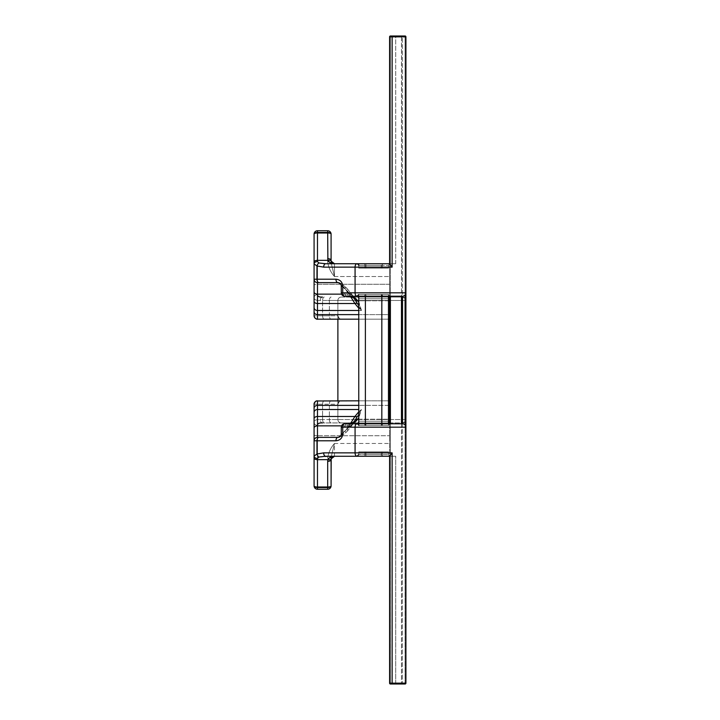 <?xml version="1.0" encoding="UTF-8"?>
<svg xmlns="http://www.w3.org/2000/svg" width="720" height="720" viewBox="0 0 720 720"><rect width="100%" height="100%" fill="white"/><g stroke="black" fill="none" stroke-linecap="round" stroke-linejoin="round"><path stroke-width="0.54" stroke-dasharray="3.6 2.7" d="M381.825 296.217L381.294 294.516L365.913 294.516L365.382 295.038L364.923 294.516L358.758 294.516L388.458 294.516L382.293 294.516L381.825 295.038L381.294 294.516L365.913 294.516L365.382 295.038L364.923 294.516L358.758 294.516L388.458 294.516L382.293 294.516L381.825 295.038L381.825 424.962L382.293 425.484L388.458 425.484L382.293 425.484L381.825 424.962L381.294 425.484L381.825 423.783M365.382 296.217L365.382 424.962L364.923 425.484L358.758 425.484L388.458 425.484L389.592 423.873L388.458 425.484L358.758 425.484C359.127 425.115 358.56 424.548 357.057 423.783L383.283 423.783A1.701 0.999 -90 0 0 382.293 425.484A1.701 0.999 -90 0 1 383.283 423.783L357.057 423.783L389.592 423.783L389.592 296.217L389.592 400.815L317.574 400.815A3.402 3.375 -90 0 0 314.199 404.217L329.382 404.217L329.382 419.526L322.587 419.526L322.587 404.217L337.887 404.217L339.336 401.436L340.875 400.815L339.336 401.436A3.402 3.402 0 0 0 337.887 404.217L339.336 401.436A3.402 3.402 0 0 0 337.887 404.217L337.887 300.474A3.402 3.402 0 0 1 341.289 297.072L389.592 297.072L389.592 263.736L383.283 263.736A1.701 0.999 -90 0 0 382.293 265.437L364.923 265.437A1.701 0.999 90 0 0 363.924 263.736A1.701 0.999 90 0 1 364.923 265.437L364.923 268.155L358.758 268.155L388.458 268.155L382.293 268.155L382.293 265.437L388.458 265.437L358.758 265.437L382.293 265.437L382.293 268.155L365.913 268.155L365.913 265.437L381.294 265.437L381.294 268.155L388.458 268.155L388.458 265.437L389.592 263.835L388.458 265.437L388.458 268.155L358.758 268.155L358.74 265.185M388.458 298.773L358.758 298.773A1.701 1.701 0 0 0 357.057 297.072L390.159 297.072A1.701 1.701 0 0 0 388.458 298.773A1.701 1.701 0 0 1 390.159 297.072L357.057 297.072A1.701 1.701 0 0 1 358.758 298.773A1.701 1.701 0 0 0 357.057 297.072L390.159 297.072A1.701 1.701 0 0 0 388.458 298.773A1.701 1.701 0 0 1 390.159 297.072L357.057 297.072A1.701 1.701 0 0 1 358.758 298.773L388.458 298.773L358.758 298.773A1.701 1.701 0 0 0 357.057 297.072A1.701 1.701 0 0 1 358.758 298.773L388.458 298.773L388.458 421.227A1.701 1.701 0 0 0 390.159 422.928L357.057 422.928L390.159 422.928A1.701 1.701 0 0 1 388.458 421.227L388.458 298.773L388.458 421.227A1.701 1.701 0 0 0 390.159 422.928L357.057 422.928A1.701 1.701 0 0 0 358.758 421.227L358.758 298.773L358.758 421.227L388.458 421.227L388.458 294.516L388.458 296.217L358.758 296.217L358.758 294.516L358.758 421.227A1.701 1.701 0 0 1 357.057 422.928L390.159 422.928A1.701 1.701 0 0 1 388.458 421.227L358.758 421.227A1.701 1.701 0 0 1 357.057 422.928A1.701 1.701 0 0 0 358.758 421.227L358.758 298.773M355.158 299.7L349.983 293.652L344.682 292.815A3.402 3.06 -90 0 0 347.751 296.217L355.239 298.017L357.993 300.78L361.458 310.491L352.179 295.596A3.402 2.043 -31.7 0 0 352.008 294.597A3.402 2.043 -31.7 0 0 349.11 294.138L344.655 288.054C341.289 284.58 339.138 282.762 338.202 282.618L337.887 282.618A3.402 3.402 0 0 1 341.289 286.02L341.289 286.02A3.402 3.402 0 0 0 337.887 282.618L337.887 282.618C339.957 282.816 341.091 283.95 341.289 286.02L341.289 292.815A3.402 3.402 0 0 0 344.691 296.217A3.402 3.402 0 0 1 341.289 292.815L341.289 286.02L341.289 292.815A3.402 3.402 0 0 0 344.691 296.217A3.402 1.953 -90 0 1 342.738 292.815L355.068 292.815A3.402 1.953 -90 0 0 357.021 296.217L383.283 296.217A1.701 0.999 -90 0 1 382.293 294.516A1.701 0.999 -90 0 0 383.283 296.217L363.924 296.217A1.701 0.999 90 0 0 364.923 294.516A1.701 0.999 90 0 1 363.924 296.217L402.318 296.217L389.592 296.217L389.592 319.185L340.875 319.185L339.336 318.564L337.887 315.783L337.887 300.474A3.402 3.402 0 0 1 341.289 297.072L402.516 297.072A3.402 3.402 0 0 1 405.918 300.474A3.402 3.402 0 0 0 402.516 297.072L405.072 298.224L405.918 300.474L405.918 419.526L405.072 421.776L405.072 683.226L405.918 683.154L405.918 427.185L405.072 424.935L405.072 295.065L405.918 292.815L405.918 427.185L405.072 424.935A3.402 3.402 0 0 0 402.516 423.783L401.472 423.783L401.472 296.217L402.318 296.217L402.318 423.783L344.691 423.783L402.516 423.783A3.402 3.402 0 0 1 405.918 427.185L342.738 427.185L342.738 433.98C342.342 438.12 340.074 440.388 335.943 440.784L316.98 440.784L316.98 454.005L323.667 452.862L392.139 452.862L392.004 684M358.758 421.227L388.458 421.227L358.758 421.227L358.758 425.484L364.923 425.484L365.382 424.962L365.913 425.484L381.294 425.484L365.913 425.484L365.913 423.783L357.057 423.783M365.913 456.264L365.913 454.563L364.923 454.563A1.701 0.999 90 0 1 363.924 456.264A1.701 0.999 90 0 0 364.923 454.563L364.923 451.845L364.923 454.563L388.458 454.563L382.293 454.563L382.293 451.845L358.758 451.845L388.458 451.845L358.758 451.845L388.458 451.845L382.293 451.845L382.293 454.563L365.913 454.563L365.913 451.845L365.913 456.264L381.294 456.264L381.294 454.563L358.758 454.563L382.293 454.563A1.701 0.999 -90 0 0 383.283 456.264L389.592 456.264L389.592 683.154L389.592 456.264L389.592 683.154L389.592 456.264L395.721 456.264L389.592 456.264L395.721 456.264L395.721 683.154L390.411 683.154L390.411 456.264L395.721 456.264L395.721 683.154L389.592 683.154A0.846 0.846 0 0 0 390.447 684L393.858 684M402.516 296.217L402.516 296.217A3.402 3.402 0 0 0 405.918 292.815L405.918 36.846L405.072 36.774L405.072 298.224L402.318 297.072L402.318 36.774L401.472 36.846L401.472 297.072L402.318 297.072L402.318 36.774L401.472 36.846L401.472 297.072L390.384 297.072L390.384 36.774L401.472 36.846A0.846 0.846 -90 0 1 402.318 36A0.846 0.846 -90 0 0 401.472 36.846L390.384 36.774L390.447 36L396.567 36L390.447 36L389.592 36.846L389.592 297.072L389.592 36.846L389.592 263.736L395.721 263.736L389.592 263.736L389.592 36.846A0.846 0.846 0 0 1 390.447 36A0.846 0.846 0 0 0 389.592 36.846A0.846 0.846 0 0 1 390.447 36L396.567 36L390.447 36A0.846 0.846 0 0 0 389.592 36.846L389.592 297.072L390.384 297.072L390.384 36.774L389.592 36.846L389.592 263.736L389.592 36.846A0.846 0.846 0 0 1 390.447 36A0.846 0.846 0 0 0 389.592 36.846L395.721 36.846L389.592 36.846A0.846 0.846 0 0 1 390.447 36A0.846 0.846 0 0 0 389.592 36.846L395.721 36.846L389.592 36.846A0.846 0.846 0 0 1 390.447 36L391.059 36A0.846 0.648 -90 0 0 390.411 36.846L390.411 263.736L395.721 263.736L389.592 263.736L390.411 263.736L390.411 36.846A0.846 0.648 -90 0 1 391.059 36L396.567 36L390.447 36L390.384 36.774L389.592 36.846L392.139 36.846L392.139 267.138L323.667 267.138A3.402 1.953 -90 0 1 325.62 263.736L333.729 263.646M391.059 684A0.846 0.648 90 0 1 390.411 683.154L395.721 683.154L396.567 684L390.447 684L389.592 683.154L389.592 422.928L389.592 683.154L390.447 684A0.846 0.846 0 0 1 390.375 684A0.846 0.846 0 0 0 390.447 684L390.384 683.226L401.472 683.154L390.384 683.226L390.384 422.928L401.472 422.928L401.472 683.154L402.318 683.226L402.318 422.928L401.472 422.928L401.472 683.154L402.318 683.226L402.318 422.928L389.592 422.928L389.592 683.154A0.846 0.846 0 0 0 390.447 684A0.846 0.846 0 0 1 390.375 684A0.846 0.846 0 0 0 390.447 684L391.059 684A0.846 0.648 90 0 1 390.411 683.154L390.411 456.264L389.592 456.264L389.592 422.928L341.289 422.928A3.402 3.402 0 0 1 337.887 419.526L337.887 400.815M389.592 362.745L389.592 366.156L389.934 360.864L389.934 366.156L389.592 362.745M389.592 363.987L389.934 363.024L389.592 363.987M389.592 353.079L389.934 348.48L389.592 353.079M389.592 400.815L389.592 319.185L317.574 319.185L340.875 319.185L339.336 318.564A3.402 3.402 0 0 1 337.887 315.783L337.887 300.474A3.402 3.402 0 0 1 341.289 297.072A3.402 3.402 0 0 0 337.887 300.474L405.918 300.474L405.918 419.526L405.072 421.776L405.072 683.226L405.918 683.154L405.918 427.185M335.943 440.784A3.402 1.953 90 0 1 337.887 437.382A3.402 3.402 0 0 0 341.289 433.98L341.289 427.185L341.289 433.98C341.091 436.05 339.957 437.184 337.887 437.382L338.202 437.382C339.138 437.238 341.289 435.42 344.655 431.946L354.897 416.484L361.458 409.509L357.993 419.22L389.592 419.22L389.592 423.783L365.913 423.783L365.913 425.484L365.382 423.783M389.592 379.431L389.934 345.915L389.592 379.431M323.667 267.138L316.98 265.995L314.082 263.889A3.402 2.322 0 0 1 317.484 261.567L317.484 230.742A3.402 3.402 0 0 0 314.082 234.144A3.402 0.837 180 0 1 317.484 233.298A3.402 0.837 180 0 0 314.082 234.144A3.402 3.402 0 0 1 317.484 230.742L317.484 232.443A3.402 1.701 0 0 0 314.082 234.144L314.082 285.111L314.082 234.144A3.402 3.402 0 0 1 317.484 230.742L327.681 230.742L327.681 232.443A3.402 1.701 180 0 1 331.083 234.144A3.402 3.402 0 0 0 327.681 230.742A3.402 3.402 0 0 1 331.083 234.144A3.402 0.837 0 0 0 327.681 233.298L327.681 261.801C328.41 267.336 330.678 272.25 334.485 276.543L331.083 262.638L331.083 234.144A3.402 0.837 0 0 0 327.681 233.298L327.681 261.801C328.41 267.336 330.678 272.25 334.485 276.543L331.083 262.638A3.402 0.837 0 0 0 327.681 261.801A3.402 0.837 0 0 1 331.083 262.638L331.191 261.18A3.402 1.656 165.5 0 0 327.897 260.334L327.681 232.443L317.484 232.443L317.484 260.334L327.897 260.334L328.365 261.171M318.933 457.02L334.485 456.264L331.191 458.82A3.402 3.402 0 0 0 331.083 459.666A3.402 1.701 180 0 1 327.681 461.367L327.897 459.666L317.484 459.666L317.484 487.557A3.402 1.701 180 0 1 314.082 485.856L314.082 456.111L316.98 454.005A3.402 1.872 -109.9 0 0 318.933 457.02L317.484 458.433A3.402 2.322 180 0 1 314.082 456.111M383.283 456.264L381.294 456.264L381.294 451.845L381.294 454.563L382.293 454.563A1.701 0.999 -90 0 0 383.283 456.264M327.681 489.258L327.681 486.702L327.681 489.258A3.402 3.402 0 0 0 331.083 485.856A3.402 0.837 0 0 1 327.681 486.702L327.681 458.199A3.402 0.837 0 0 0 331.083 457.362L334.485 443.457C330.678 447.75 328.41 452.664 327.681 458.199A3.402 0.837 0 0 0 331.083 457.362L331.083 485.856A3.402 3.402 0 0 1 327.681 489.258A3.402 3.402 0 0 0 331.083 485.856A3.402 0.837 0 0 1 327.681 486.702L317.484 486.702L317.484 489.258L317.484 487.557L327.681 487.557A3.402 1.701 180 0 0 331.083 485.856L331.083 457.362L334.485 443.457C330.678 447.75 328.41 452.664 327.681 458.199L327.681 486.702L317.484 486.702A3.402 0.837 0 0 1 314.082 485.856L314.082 434.889L314.082 485.856A3.402 3.402 0 0 0 317.484 489.258L327.681 489.258L317.484 489.258L327.681 489.258L327.681 461.367M340.893 435.591L344.655 431.946L349.11 425.862A3.402 2.043 -148.3 0 0 352.008 425.403A3.402 2.043 -148.3 0 0 352.179 424.404L355.077 420.426A3.402 2.808 32.5 0 1 355.131 420.336A3.402 2.808 32.5 0 1 357.993 419.22L355.239 421.983L352.773 423.018L344.691 423.783A3.402 1.953 90 0 0 342.738 427.185L341.289 427.185A3.402 3.402 0 0 1 344.691 423.783A3.402 3.402 0 0 0 341.289 427.185L341.289 433.98L342.738 433.98M389.592 319.185L317.574 319.185A3.402 3.375 90 0 1 314.199 315.783A16.029 0.63 -19.5 0 1 314.082 315.738L314.082 311.679A3.402 2.943 180 0 0 317.484 314.622L389.592 314.622M357.264 303.498A3.402 2.043 -31.7 0 0 354.897 303.516L361.458 310.491L357.264 303.498A3.402 2.916 -16 0 0 359.631 304.182L361.458 310.491L317.484 310.491A3.402 2.943 180 0 1 314.082 307.539L314.082 301.275A3.402 2.25 180 0 0 317.484 303.516L354.897 303.516L344.655 288.054L340.893 284.409M317.574 319.185A3.402 3.375 90 0 1 314.199 315.783A16.029 0.63 -19.5 0 1 314.082 315.738A3.402 3.393 180 0 0 317.484 319.131L317.484 282.618A3.402 3.402 0 0 1 314.082 279.216A3.402 3.402 0 0 0 317.484 282.618A3.402 3.402 0 0 1 314.082 279.216A3.402 3.402 0 0 0 317.484 282.618L338.202 282.618A3.402 3.375 -90 0 1 341.577 286.02L352.179 295.596A3.402 2.043 -31.7 0 0 352.008 294.597L352.008 294.597A3.402 2.043 -31.7 0 0 349.11 294.138L317.484 294.138A3.402 2.25 180 0 1 314.082 291.888L314.082 279.216L335.943 279.216C340.074 279.612 342.342 281.88 342.738 286.02L342.738 292.815L341.289 292.815L344.682 292.815A3.402 3.06 -90 0 0 347.751 296.217L401.472 296.217M337.887 419.526L337.887 404.217A3.402 3.402 0 0 1 339.336 401.436A3.402 3.402 0 0 0 337.887 404.217L329.382 404.217L329.382 419.526L320.265 419.526C316.161 419.337 314.091 420.309 314.082 422.433A3.402 2.916 0 0 0 317.484 425.349A3.402 2.916 0 0 1 314.082 422.433C314.091 420.309 316.161 419.337 320.265 419.526A3.402 2.16 90 0 0 322.434 422.928L402.516 422.928L405.072 421.776L402.516 422.928A3.402 3.402 0 0 0 405.918 419.526L329.382 419.526A3.402 1.701 90 0 0 331.083 422.928A3.402 1.701 90 0 1 329.382 419.526L337.887 419.526A3.402 3.402 0 0 0 341.289 422.928L402.516 422.928A3.402 3.402 0 0 0 405.918 419.526L337.887 419.526A3.402 3.402 0 0 0 341.289 422.928A3.402 3.402 0 0 1 337.887 419.526A3.402 3.402 0 0 0 341.289 422.928A3.402 3.402 0 0 1 337.887 419.526M358.758 415.854A3.402 2.916 16 0 1 359.631 415.818A3.402 2.916 16 0 0 357.264 416.502A3.402 2.043 -148.3 0 1 354.897 416.484L317.484 416.484L317.484 437.382L338.202 437.382C344.043 435.177 338.535 438.399 346.959 431.595A3.402 2.466 -132.7 0 0 347.445 429.093L341.577 433.98A3.402 3.375 -90 0 1 338.202 437.382C344.043 435.177 338.535 438.399 346.959 431.595L346.959 431.595A3.402 2.466 -132.7 0 1 344.655 431.946A3.402 2.466 -132.7 0 0 346.959 431.595A3.402 2.466 -132.7 0 0 347.445 429.093L347.445 426.942L344.682 427.185A3.402 3.06 90 0 1 347.751 423.783A3.402 3.06 90 0 0 344.682 427.185L341.289 427.185A3.402 3.402 0 0 1 344.691 423.783A3.402 3.402 0 0 0 341.289 427.185A3.402 3.402 0 0 1 344.691 423.783A3.402 3.402 0 0 0 341.289 427.185L349.983 426.348L355.077 420.426L361.458 409.509L358.758 417.915M355.077 299.574A3.402 2.808 -32.5 0 0 355.131 299.664L353.313 297.603A3.402 2.916 -55.5 0 1 352.179 295.596A3.402 2.916 -55.5 0 0 353.313 297.603L351.774 296.901A3.402 2.745 -73 0 1 349.983 293.652A3.402 2.745 -73 0 0 351.774 296.901L349.686 296.415A3.402 2.772 -80.8 0 1 347.445 293.058A3.402 2.772 -80.8 0 0 349.686 296.415L344.691 296.217A3.402 3.402 0 0 1 341.289 292.815L347.445 293.058L347.445 290.907L349.983 293.652L347.445 293.058L347.445 290.907A3.402 2.466 -47.3 0 0 346.959 288.405L346.959 288.405A3.402 2.466 -47.3 0 0 344.655 288.054A3.402 2.466 -47.3 0 1 346.959 288.405L346.959 288.405C340.947 283.284 341.694 283.383 338.202 282.618A3.402 3.375 -90 0 1 341.577 286.02L347.445 290.907A3.402 2.466 -47.3 0 0 346.959 288.405L352.008 294.597L355.257 299.862L352.008 294.597L346.959 288.405C340.947 283.284 341.694 283.383 338.202 282.618M314.082 428.112A3.402 2.25 180 0 1 317.484 425.862L349.11 425.862A3.402 2.043 -148.3 0 0 352.008 425.403L352.008 425.403A3.402 2.043 -148.3 0 0 352.179 424.404A3.402 2.916 55.5 0 1 353.313 422.397L353.313 422.397A3.402 2.916 55.5 0 1 355.239 421.983M338.202 437.382A3.402 3.375 -90 0 0 341.577 433.98L349.983 426.348A3.402 2.745 73 0 1 351.774 423.099L353.313 422.397A3.402 2.916 55.5 0 0 352.179 424.404L347.445 429.093L347.445 426.942L349.983 426.348A3.402 2.745 73 0 1 351.774 423.099L351.774 423.099A3.402 2.745 73 0 1 352.773 423.018M355.257 299.862L355.122 299.655A3.402 2.808 -32.5 0 0 357.993 300.78L389.592 300.78M351.774 296.901A3.402 2.745 -73 0 0 352.773 296.982M389.592 405.378L317.484 405.378L317.484 400.869A3.402 3.393 180 0 0 314.082 404.262A16.029 0.63 -160.5 0 1 314.199 404.217L322.587 404.217A3.402 1.701 -90 0 1 324.279 400.815A3.402 1.701 -90 0 0 322.587 404.217L322.587 419.526L320.265 419.526A3.402 2.16 90 0 0 322.434 422.928L390.384 422.928L390.384 683.226L389.592 683.154L390.384 683.226L390.447 684M337.887 319.185L337.887 315.783A3.402 3.402 0 0 0 339.336 318.564L337.887 315.783L322.587 315.783A3.402 1.701 90 0 0 324.279 319.185A3.402 1.701 90 0 1 322.587 315.783L322.587 300.474L320.265 300.474C316.161 300.663 314.091 299.691 314.082 297.567A3.402 2.916 180 0 1 317.484 294.651A3.402 2.916 180 0 0 314.082 297.567C314.091 299.691 316.161 300.663 320.265 300.474A3.402 2.16 90 0 1 322.434 297.072A3.402 2.16 90 0 0 320.265 300.474L329.382 300.474L329.382 315.783L322.587 315.783L322.587 300.474A3.402 1.701 90 0 1 324.279 297.072A3.402 1.701 90 0 0 322.587 300.474L405.072 300.474M314.082 262.035A3.402 1.701 0 0 1 317.484 260.334L317.484 261.567L318.933 262.98L325.62 263.736M331.425 261.81A3.402 3.402 0 0 0 331.749 262.35A3.402 3.402 0 0 1 331.425 261.81A3.402 3.402 0 0 0 331.749 262.35A3.402 3.402 0 0 1 331.425 261.81M332.559 263.133A3.402 3.402 0 0 0 333.018 263.403A3.402 3.402 0 0 1 332.559 263.133A3.402 3.402 0 0 0 333.018 263.403A3.402 3.402 0 0 1 332.559 263.133M334.485 456.264L334.485 443.457L389.592 443.457L334.485 443.457L334.485 456.264L333.729 456.354L334.485 456.264M333.018 456.597A3.402 3.402 0 0 0 332.559 456.867A3.402 3.402 0 0 1 333.018 456.597A3.402 3.402 0 0 0 332.559 456.867A3.402 3.402 0 0 1 333.018 456.597M331.083 459.666A3.402 3.402 0 0 1 331.191 458.82A3.402 3.402 0 0 0 331.083 459.666A3.402 3.402 0 0 1 331.191 458.82A3.402 1.656 -165.5 0 1 327.897 459.666M331.083 260.334A3.402 1.701 180 0 0 327.681 258.633M383.283 263.736A1.701 0.999 -90 0 0 382.293 265.437L381.294 265.437L381.294 263.736L381.294 268.155L364.923 268.155L365.913 268.155L365.913 263.736L365.913 265.437L364.923 265.437L364.923 268.155L358.758 268.155L358.758 265.437L357.057 263.736M401.652 684L402.318 684L402.318 683.226L405.072 683.226L405.072 684L405.072 683.226L402.318 683.226L402.318 684L401.652 684M392.004 36L392.139 36.846L405.918 36.846A0.846 0.846 0 0 0 405.072 36L405.072 36.774L402.318 36.774L402.318 36L402.318 36.774L405.918 36.846A0.846 0.846 0 0 0 405.072 36L402.318 36L405.072 36L405.072 298.224L405.918 300.474M389.7 263.736L392.139 267.138M325.62 456.264A3.402 1.953 -90 0 1 323.667 452.862M314.082 440.784A3.402 3.402 0 0 1 317.484 437.382A3.402 3.402 0 0 0 314.082 440.784A3.402 3.402 0 0 1 317.484 437.382A3.402 3.402 0 0 0 314.082 440.784L316.98 440.784A3.402 1.953 90 0 1 318.933 437.382M337.887 282.618A3.402 1.953 -90 0 1 335.943 279.216M318.933 282.618A3.402 1.953 -90 0 1 316.98 279.216L316.98 265.995A3.402 1.872 -70.1 0 1 318.933 262.98M389.934 380.268L389.592 381.132L389.934 380.268M389.592 355.212L389.934 359.055L389.592 355.212M389.592 367.785L389.934 372.393L389.592 367.785M389.592 364.239L389.934 367.245L389.934 362.799L389.592 364.239M389.592 354.726L389.934 358.128L389.934 352.926L389.592 354.726M389.934 375.678L389.592 378.684L389.592 374.247L389.592 378.756L389.592 374.247L389.934 375.678M389.934 379.602L389.592 379.053L389.592 379.926L389.592 379.053L389.592 379.926L389.592 379.053L389.592 379.926L389.934 379.602M389.934 350.172L389.934 353.097L389.934 350.172M389.592 359.604L389.592 362.592L389.934 357.975L389.934 362.592L389.934 357.975L389.934 362.592L389.934 358.173L389.934 361.008L389.592 359.604M389.934 370.683L389.934 367.785L389.934 370.683M389.934 351.594L389.592 350.145L389.934 351.594M390.384 296.217L390.384 423.783L389.592 423.783L389.592 419.22M390.384 423.783L401.472 423.783M388.458 421.227A1.701 1.701 0 0 0 390.159 422.928A1.701 1.701 0 0 1 388.458 421.227L388.458 425.484L388.458 423.783L358.758 423.783L358.758 425.484M388.458 319.185L358.758 319.185M358.758 302.085L359.631 304.182A3.402 2.916 -16 0 1 358.758 304.146M358.758 400.815L388.458 400.815M337.887 315.783L337.887 300.474L329.382 300.474A3.402 1.701 90 0 1 331.083 297.072A3.402 1.701 90 0 0 329.382 300.474L329.382 315.783A3.402 1.701 90 0 0 331.083 319.185A3.402 1.701 90 0 1 329.382 315.783L337.887 315.783M358.758 411.84L361.458 409.509L357.264 416.502M358.758 310.491L361.458 310.491L358.758 308.16M341.028 284.715A3.402 3.402 0 0 0 339.192 282.87A3.402 3.402 0 0 1 341.028 284.715M337.887 437.382A3.402 3.402 0 0 0 341.289 433.98L341.289 433.98A3.402 3.402 0 0 1 337.887 437.382A3.402 3.402 0 0 0 341.289 433.98M314.082 404.262A16.029 0.63 -160.5 0 1 314.199 404.217A3.402 3.375 -90 0 1 317.574 400.815L315.873 401.247L314.082 404.262M317.484 486.702A3.402 0.837 0 0 1 314.082 485.856A3.402 3.402 0 0 0 317.484 489.258L317.484 435.735L389.592 435.735L317.484 435.735L317.484 425.349L317.484 435.735A3.402 0.837 0 0 1 314.082 434.889A3.402 0.837 0 0 0 317.484 435.735L317.484 486.702M405.072 295.065L405.918 292.815L355.068 292.815L355.068 267.138A3.402 1.953 -90 0 1 357.021 263.736M389.934 355.212L389.592 359.055L389.934 355.212M389.934 364.239L389.592 367.245L389.592 362.799L389.934 364.239M389.934 354.726L389.934 358.128L389.934 354.726M389.934 362.745L389.934 366.156L389.934 362.745M389.592 351.522L389.934 350.847L389.592 351.522M389.592 361.008L389.934 360.36L389.592 361.008M389.934 363.987L389.934 363.024L389.934 363.987M365.913 296.217L365.913 294.516L365.913 296.217M364.923 425.484A1.701 0.999 90 0 0 363.924 423.783A1.701 0.999 90 0 1 364.923 425.484M396.567 684L395.721 683.154L389.592 683.154L405.918 683.154M357.021 456.264A3.402 1.953 -90 0 1 355.068 452.862L355.068 427.185A3.402 1.953 90 0 1 357.021 423.783M334.485 276.543L389.592 276.543L334.485 276.543L334.485 263.736L334.485 276.543M389.592 284.265L317.484 284.265L317.484 264.654L317.484 284.265A3.402 0.837 180 0 0 314.082 285.111A3.402 0.837 180 0 1 317.484 284.265L389.592 284.265M317.484 261.567L317.484 233.298L327.681 233.298L327.681 230.742L327.681 233.298L317.484 233.298L317.484 230.742M314.082 408.321A3.402 2.943 180 0 1 317.484 405.378L317.484 409.509L358.758 409.509M314.082 412.461A3.402 2.943 180 0 1 317.484 409.509L317.484 416.484A3.402 2.25 180 0 0 314.082 418.725M347.751 423.783L349.686 423.585A3.402 2.772 80.8 0 0 347.445 426.942A3.402 2.772 80.8 0 1 349.686 423.585A3.402 2.772 80.8 0 1 350.226 423.558M353.313 297.603A3.402 2.916 -55.5 0 0 355.239 298.017M349.686 296.415A3.402 2.772 -80.8 0 0 350.226 296.442M322.587 315.783L314.199 315.783L322.587 315.783M317.484 458.433L317.484 459.666A3.402 1.701 180 0 1 314.082 457.965M381.294 294.516L381.294 296.217L381.294 294.516M381.294 423.783L381.294 425.484L381.294 423.783M324.279 422.928A3.402 1.701 90 0 1 322.587 419.526A3.402 1.701 90 0 0 324.279 422.928M331.083 400.815A3.402 1.701 -90 0 0 329.382 404.217A3.402 1.701 -90 0 1 331.083 400.815M341.289 286.02L342.738 286.02M401.472 683.154A0.846 0.846 -90 0 0 402.318 684A0.846 0.846 -90 0 1 401.472 683.154M405.918 36.846A0.846 0.846 0 0 0 405.072 36A0.846 0.846 0 0 1 405.918 36.846M358.758 314.622L388.458 314.622M388.458 300.78L358.758 300.78M388.458 405.378L358.758 405.378M358.758 419.22L388.458 419.22M341.559 425.862L349.11 425.862L350.631 423.396M350.631 296.604L349.11 294.138L341.559 294.138M317.484 282.618A3.402 3.402 0 0 1 314.082 279.216M388.458 454.563L388.458 451.845L388.458 454.563L389.592 456.165L388.458 454.563M358.758 454.563L358.758 451.845L358.758 454.563L357.057 456.264M389.592 296.127L388.458 294.516L389.592 296.127M358.758 294.516L357.057 296.217M346.959 431.595L352.008 425.403L355.257 420.138L352.008 425.403L346.959 431.595M349.686 423.585L351.774 423.099M353.313 422.397L355.248 420.138M395.721 263.736L395.721 36.846L396.567 36L395.721 36.846L395.721 263.736"/><path stroke-width="1.08" d="M405.072 295.065A3.402 3.402 0 0 1 402.516 296.217L402.516 423.783A3.402 3.402 0 0 1 405.072 424.935L405.072 295.065A3.402 3.402 0 0 1 402.516 296.217L344.691 296.217A3.402 1.953 -90 0 1 342.738 292.815L405.918 292.815L405.918 36.846A0.846 0.846 0 0 0 405.072 36L392.004 36L405.072 36A0.846 0.846 0 0 1 405.918 36.846A0.846 0.846 0 0 0 405.072 36A0.846 0.846 0 0 1 405.918 36.846L392.139 36.846L392.139 267.138L323.667 267.138A3.402 1.953 -90 0 1 325.62 263.736L389.592 263.736L334.017 263.727L330.633 262.935L328.365 261.171M389.592 296.217L388.458 296.217L388.458 423.783L389.592 423.783L389.592 296.217M358.758 417.915L355.239 421.983L347.751 423.783L358.758 423.783L358.758 296.217L357.021 296.217A3.402 1.953 -90 0 1 355.068 292.815L355.068 267.138A3.402 1.953 -90 0 1 357.021 263.736L389.7 263.736L357.021 263.736M331.083 459.666L331.083 485.856L331.191 458.82A3.402 3.402 0 0 1 332.559 456.867A3.402 3.402 0 0 0 331.191 458.82L331.083 459.666A3.402 1.701 180 0 1 327.681 461.367L327.897 459.666C329.517 457.236 331.713 456.102 334.485 456.264L331.191 458.82A3.402 3.402 0 0 1 332.559 456.867A3.402 3.402 0 0 0 331.191 458.82A3.402 1.656 -165.5 0 1 327.897 459.666C329.517 457.236 331.713 456.102 334.485 456.264L389.7 456.264L325.62 456.264L318.933 457.02L317.484 458.433A3.402 2.322 180 0 1 314.082 456.111L314.082 404.262L314.082 456.111L316.98 454.005L323.667 452.862L392.139 452.862L389.7 456.264L392.139 452.862L392.139 683.154L392.004 684L390.447 684L396.567 684L390.447 684L389.592 683.154A0.846 0.846 0 0 0 390.375 684A0.846 0.846 0 0 1 389.592 683.154L389.592 456.264L365.913 456.264M322.434 297.072C319.212 297.252 317.565 296.451 317.484 294.651C317.565 296.451 319.212 297.252 322.434 297.072M317.484 425.349C317.565 423.549 319.212 422.748 322.434 422.928C319.212 422.748 317.565 423.549 317.484 425.349M358.758 310.491L317.484 310.491L317.484 319.131A15.048 0.711 153.9 0 0 317.574 319.185L358.758 319.185M358.758 405.378L317.484 405.378L317.484 400.869A15.048 0.711 26.1 0 1 317.574 400.815A15.048 0.711 26.1 0 0 317.484 400.869A3.402 3.393 180 0 0 314.082 404.262C313.578 402.957 316.737 400.302 316.44 400.995L358.758 400.815M317.574 319.185C317.196 319.626 314.451 318.555 314.082 315.738C314.451 318.555 317.196 319.626 317.574 319.185A15.048 0.711 153.9 0 1 317.484 319.131A3.402 3.393 180 0 1 314.082 315.738L314.082 234.144A3.402 1.701 0 0 1 317.484 232.443L317.484 260.334L327.897 260.334L327.681 232.443L317.484 232.443L317.484 230.742L327.681 230.742A3.402 3.402 0 0 1 331.083 234.144L331.083 260.334A3.402 3.402 0 0 0 331.425 261.81A3.402 3.402 0 0 1 331.083 260.334L331.083 234.144L331.083 260.334L331.191 261.18L334.485 263.736C331.713 263.898 329.517 262.764 327.897 260.334A3.402 1.656 165.5 0 1 331.191 261.18L334.485 263.736L333.729 263.646M392.004 684L405.072 684A0.846 0.846 0 0 0 405.918 683.154A0.846 0.846 0 0 1 405.072 684L402.318 684L405.072 684A0.846 0.846 0 0 0 405.918 683.154L405.918 419.526L405.918 683.154A0.846 0.846 0 0 1 405.072 684L390.447 684L389.592 683.154A0.846 0.846 0 0 0 390.447 684L393.858 684M405.918 300.474L405.918 36.846L405.918 300.474L405.072 300.474M323.667 267.138L316.98 265.995L314.082 263.889L314.082 279.216A3.402 3.402 0 0 0 317.484 282.618L337.887 282.618A3.402 1.953 -90 0 1 335.943 279.216C340.074 279.612 342.342 281.88 342.738 286.02L342.738 292.815L341.289 292.815L341.289 286.02C341.091 283.95 339.957 282.816 337.887 282.618A3.402 3.402 0 0 1 339.192 282.87A3.402 3.402 0 0 0 337.887 282.618M331.749 262.35A3.402 3.402 0 0 0 332.559 263.133A3.402 3.402 0 0 1 331.749 262.35A3.402 3.402 0 0 0 332.559 263.133A3.402 3.402 0 0 1 331.749 262.35M333.018 263.403A3.402 3.402 0 0 0 333.477 263.583A3.402 3.402 0 0 1 333.018 263.403A3.402 3.402 0 0 0 333.477 263.583A3.402 3.402 0 0 1 333.018 263.403M333.513 263.592A3.402 3.402 0 0 0 334.485 263.736A3.402 3.402 0 0 1 333.513 263.592A3.402 3.402 0 0 0 334.485 263.736A3.402 3.402 0 0 1 333.513 263.592M334.485 456.264A3.402 3.402 0 0 0 333.018 456.597A3.402 3.402 0 0 1 334.485 456.264A3.402 3.402 0 0 0 333.018 456.597A3.402 3.402 0 0 1 334.485 456.264L333.729 456.354L334.485 456.264M390.447 36L392.004 36L390.447 36L389.592 36.846A0.846 0.846 0 0 1 390.447 36M401.85 36L396.567 36L401.85 36M327.897 459.666L317.484 459.666L317.484 487.557L327.681 487.557A3.402 1.701 180 0 0 331.083 485.856A3.402 3.402 0 0 1 327.681 489.258L317.484 489.258A3.402 3.402 0 0 1 314.082 485.856L314.082 456.111M402.516 296.217A3.402 3.402 0 0 0 405.918 292.815L405.918 427.185L342.738 427.185L342.738 433.98C342.342 438.12 340.074 440.388 335.943 440.784L316.98 440.784L316.98 454.005A3.402 1.872 -109.9 0 0 318.933 457.02M383.283 263.736L357.057 263.736L389.592 263.736L389.592 36.846L392.139 36.846L392.004 36M350.631 423.396L354.897 416.484L317.484 416.484L317.484 437.382L337.887 437.382C339.957 437.184 341.091 436.05 341.289 433.98L341.289 427.185A3.402 3.402 0 0 1 344.691 423.783L402.516 423.783A3.402 3.402 0 0 1 405.918 427.185M389.592 319.185L388.458 319.185M355.077 299.574A3.402 2.808 -32.5 0 0 355.131 299.664L353.313 297.603L347.751 296.217L355.239 298.017L358.758 302.085M388.458 400.815L389.592 400.815M358.758 314.622L317.484 314.622A3.402 2.943 180 0 1 314.082 311.679L314.082 307.539A3.402 2.943 180 0 0 317.484 310.491L317.484 303.516L354.897 303.516L350.631 296.604M314.082 301.275L314.082 291.888A3.402 2.25 180 0 0 317.484 294.138L317.484 303.516A3.402 2.25 180 0 1 314.082 301.275M314.082 262.035A3.402 1.701 0 0 1 317.484 260.334L317.484 261.567A3.402 2.322 0 0 0 314.082 263.889L314.082 234.144A3.402 3.402 0 0 1 317.484 230.742A3.402 3.402 0 0 0 314.082 234.144A3.402 3.402 0 0 1 317.484 230.742M355.158 420.3L357.264 416.502A3.402 2.043 -148.3 0 1 354.897 416.484L358.758 411.84M358.758 308.16L354.897 303.516A3.402 2.043 -31.7 0 1 357.264 303.498L355.158 299.7M340.893 284.409L338.481 282.672M338.454 437.337L340.893 435.591M341.289 286.02A3.402 3.402 0 0 0 341.028 284.715A3.402 3.402 0 0 1 341.289 286.02L342.738 286.02M347.751 423.783L351.774 423.099A3.402 2.745 73 0 1 352.773 423.018M355.077 420.426A3.402 2.808 32.5 0 1 355.131 420.336A3.402 2.808 32.5 0 1 357.993 419.22L358.758 419.22M357.264 416.502A3.402 2.916 16 0 1 358.758 415.854M357.264 303.498A3.402 2.916 -16 0 0 358.758 304.146M355.257 299.862L355.122 299.655A3.402 2.808 -32.5 0 0 357.993 300.78L358.758 300.78M351.774 296.901A3.402 2.745 -73 0 0 352.773 296.982M317.484 261.567L318.933 262.98L325.62 263.736M327.681 489.258A3.402 3.402 0 0 0 331.083 485.856A3.402 3.402 0 0 1 327.681 489.258L327.681 461.367M331.083 234.144A3.402 3.402 0 0 0 327.681 230.742A3.402 3.402 0 0 1 331.083 234.144A3.402 1.701 180 0 0 327.681 232.443L327.681 230.742A3.402 3.402 0 0 1 331.083 234.144M331.083 260.334A3.402 3.402 0 0 0 331.425 261.81A3.402 3.402 0 0 1 331.083 260.334A3.402 1.701 180 0 0 327.681 258.633M391.059 684L396.567 684M389.7 263.736L392.139 267.138M325.62 456.264A3.402 1.953 -90 0 1 323.667 452.862M317.484 487.557A3.402 1.701 180 0 1 314.082 485.856A3.402 3.402 0 0 0 317.484 489.258A3.402 3.402 0 0 1 314.082 485.856A3.402 3.402 0 0 0 317.484 489.258L317.484 487.557M314.082 440.784A3.402 3.402 0 0 1 317.484 437.382A3.402 3.402 0 0 0 314.082 440.784L316.98 440.784A3.402 1.953 90 0 1 318.933 437.382M337.887 437.382A3.402 1.953 90 0 0 335.943 440.784M344.691 423.783A3.402 1.953 90 0 0 342.738 427.185L341.289 427.185A3.402 3.402 0 0 1 344.691 423.783M344.691 296.217A3.402 3.402 0 0 1 341.289 292.815A3.402 3.402 0 0 0 344.691 296.217M314.082 279.216L316.98 279.216L316.98 265.995A3.402 1.872 -70.1 0 1 318.933 262.98M390.447 684A0.846 0.846 0 0 1 389.592 683.154A0.846 0.846 0 0 0 390.447 684A0.846 0.846 0 0 1 389.592 683.154A0.846 0.846 0 0 0 390.375 684A0.846 0.846 0 0 1 389.592 683.154L405.918 683.154A0.846 0.846 0 0 1 405.072 684A0.846 0.846 0 0 0 405.918 683.154M381.825 296.217L381.825 423.783M365.382 296.217L365.382 423.783M357.021 456.264A3.402 1.953 -90 0 1 355.068 452.862L355.068 427.185A3.402 1.953 90 0 1 357.021 423.783M388.458 314.622L389.592 314.622M389.592 300.78L388.458 300.78M389.592 405.378L388.458 405.378M314.082 408.321A3.402 2.943 180 0 1 317.484 405.378L317.484 409.509L358.758 409.509M388.458 419.22L389.592 419.22M318.933 282.618A3.402 1.953 -90 0 1 316.98 279.216L335.943 279.216M314.082 428.112A3.402 2.25 180 0 1 317.484 425.862L341.559 425.862M341.559 294.138L317.484 294.138L317.484 282.618M314.082 412.461A3.402 2.943 180 0 1 317.484 409.509L317.484 416.484A3.402 2.25 180 0 0 314.082 418.725M349.686 423.585A3.402 2.772 80.8 0 1 350.226 423.558M351.774 423.099L353.313 422.397A3.402 2.916 55.5 0 1 355.239 421.983M353.313 297.603A3.402 2.916 -55.5 0 0 355.239 298.017M349.686 296.415A3.402 2.772 -80.8 0 0 350.226 296.442M317.484 458.433L317.484 459.666A3.402 1.701 180 0 1 314.082 457.965M401.472 423.783L401.472 296.217M390.384 296.217L390.384 423.783M341.289 433.98L342.738 433.98M358.758 425.484C359.127 425.115 358.56 424.548 357.057 423.783M358.758 454.563L357.057 456.264M358.758 265.437C359.127 265.068 358.56 264.501 357.057 263.736M337.887 400.815L337.887 319.185M358.758 294.516L357.057 296.217M353.313 422.397L355.248 420.138"/></g></svg>
